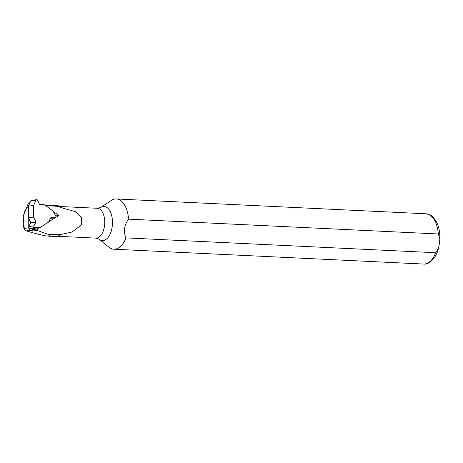 <?xml version="1.0" encoding="UTF-8"?>
<svg xmlns="http://www.w3.org/2000/svg" width="463" height="463" viewBox="0 0 463 463"><rect width="100%" height="100%" fill="white"/><g stroke="black" fill="none" stroke-linecap="round" stroke-linejoin="round"><path stroke-width="0.69" d="M44.789 205.057L45.947 205.52L59.698 206.504L60.422 207.441L75.515 211.718L81.39 217.182L81.447 224.943L71.979 232.032L60.236 234.608L48.899 234.608C50.363 235.719 50.143 236.234 48.239 236.153L45.536 235.812C41.207 235.048 34.777 233.404 26.252 230.881L24.383 229.665L23.15 216.481L27.942 204.299L30.136 202.354M28.689 206.249C23.897 208.778 21.379 220.938 24.082 228.462L24.383 229.665M59.698 206.504A15.725 8.467 -87.3 0 0 57.053 205.56L44.662 204.97M55.687 217.425L58.911 215.463L53.361 211.626M46.028 205.948L45.947 205.52M28.77 227.744L28.77 227.819A2.518 2.147 82.2 0 0 30.379 230.314L32.433 231.049L37.121 230.406L48.899 234.608M37.121 230.406L37.318 228.977L39.448 227.64M48.742 221.789L55.109 217.778A1.134 0.967 -97.8 0 1 54.906 217.784L50.947 217.407L48.569 222.142L39.934 227.57L34.76 228.282L32.63 229.619A0.943 0.804 82.2 0 0 32.433 231.049M60.236 234.608A15.25 8.212 92.7 0 1 55.965 236.524L48.239 236.153M125.965 237.895L435.695 252.723L438.502 248.324L439.422 243.469L439.844 239.012L438.299 233.971L128.569 219.144C124.13 225.221 123.262 231.471 125.965 237.895A25.158 13.549 -87.3 0 1 113.898 249.21A25.158 13.549 -87.3 0 1 108.99 247.201L99.134 239.18A17.044 9.179 -87.3 0 0 112.185 226.766A17.044 9.179 -87.3 0 0 109.673 210.549A17.044 9.179 -87.3 0 0 100.65 207.534L111.23 200.491A25.158 13.549 -87.3 0 1 116.306 198.957A25.158 13.549 -87.3 0 1 128.569 219.144M28.735 218.345L28.77 226.54M58.911 215.463L55.664 215.908M50.438 218.42L55.097 217.784A1.134 0.967 -97.8 0 0 55.757 216.088L52.985 210.925L44.309 204.715L39.511 204.501L37.671 200.323A1.134 0.967 -97.8 0 0 36.652 199.686L31.478 200.392A1.134 0.967 -97.8 0 0 30.766 200.959L35.946 200.248A1.134 0.967 -97.8 0 1 36.652 199.686M34.76 228.282L29.638 228.311A1.134 0.967 -97.8 0 1 28.77 226.534L30.882 222.738L36.062 222.032L33.643 217.083L33.596 205.439L35.946 200.248M36.062 222.032L33.949 225.828A1.134 0.967 82.2 0 0 34.818 227.605L39.934 227.57M33.596 205.439L28.422 206.145L28.463 217.789L33.643 217.083M28.422 206.145L30.766 200.959M30.882 222.738L28.463 217.789M57.638 236.286L95.945 238.121A14.938 8.045 -87.3 0 0 104.464 226.048A14.938 8.045 -87.3 0 0 97.375 208.281L59.658 206.475M438.502 248.324C436.163 258.638 428.478 265.004 423.628 264.043A25.158 13.549 -87.3 0 0 435.695 252.723M438.299 233.971A25.158 13.549 -87.3 0 0 426.035 213.79L116.306 198.957M26.252 230.881L30.379 230.314M24.082 228.462L28.77 227.819M45.374 205.479L45.768 205.422M32.63 229.619L37.318 228.977M29.638 228.311L34.818 227.605M28.77 226.534L33.949 225.828M50.45 218.397L54.906 217.784M59.287 206.457L57.678 206.382M423.628 264.043L113.898 249.21M426.035 213.79C430.202 214.797 432.494 215.839 432.911 216.904L436.418 221.679C438.889 226.586 440.029 232.368 439.844 239.012M97.375 208.281L100.65 207.534M95.945 238.121L99.134 239.18"/></g></svg>
